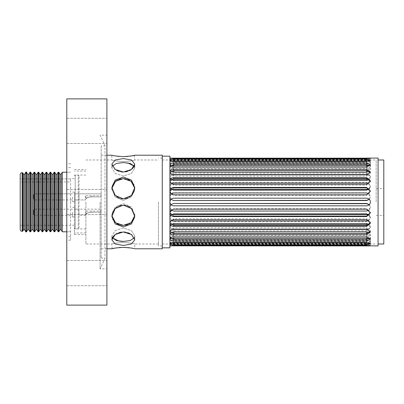<?xml version="1.0" encoding="UTF-8"?>
<svg xmlns="http://www.w3.org/2000/svg" width="404" height="404" viewBox="0 0 404 404"><rect width="100%" height="100%" fill="white"/><g stroke="black" fill="none" stroke-linecap="round" stroke-linejoin="round"><path stroke-width="0.3" stroke-dasharray="2.02 1.52" d="M369.256 199.243L370.433 196.496L366.615 192.728L173.735 192.728C171.417 192.94 170.145 194.198 169.917 196.496C170.14 198.803 171.412 200.071 173.735 200.303M368.968 188.663L370.433 185.83L366.615 182.34L173.735 182.34C171.417 182.527 170.145 183.694 169.917 185.83C170.14 188.006 171.412 189.208 173.735 189.446M368.529 178.927L370.433 176.184L366.615 173.19L173.735 173.19C171.417 173.341 170.145 174.336 169.917 176.184C170.14 178.088 171.412 179.154 173.735 179.371M367.504 170.645L370.433 168.155L366.615 165.852L173.735 165.852C171.417 165.953 170.145 166.721 169.917 168.155C170.14 169.675 171.412 170.528 173.735 170.72M169.917 162.257C170.14 163.292 171.412 163.888 173.735 164.034L366.615 164.034L370.433 162.257L366.615 160.782L173.735 160.782C171.417 160.827 170.145 161.317 169.917 162.257L169.917 158.858C170.14 159.343 171.412 159.636 173.735 159.737L366.615 159.737L370.433 158.858L366.615 158.302L173.735 158.302C171.417 158.292 170.145 158.474 169.917 158.858L169.917 202L169.917 162.257L169.917 163.984L173.735 162.519L366.615 162.519L370.433 163.984L369.377 165.186M378.073 158.075L378.073 245.925M173.735 233.28C171.417 233.467 170.145 234.32 169.917 235.845L169.917 241.743C170.14 242.678 171.412 243.173 173.735 243.218L366.615 243.218L370.433 241.743L366.615 239.966L173.735 239.966C171.417 240.112 170.145 240.703 169.917 241.743L169.917 245.142C170.14 245.526 171.412 245.708 173.735 245.698L366.615 245.698L370.433 245.142L366.615 244.263L173.735 244.263C171.417 244.359 170.145 244.652 169.917 245.142L169.917 212.448L173.735 208.706L366.615 208.706L370.433 212.448L370.433 212.923M169.953 222.695L169.917 222.24L173.735 218.811L366.615 218.811L370.433 222.24L370.397 222.7M170.023 231.406L169.917 230.76L173.735 227.856L366.615 227.856L370.433 230.76L370.327 231.406M170.225 238.259L169.917 237.471L173.735 235.279L366.615 235.279L370.433 237.471L370.125 238.259M171.306 242.769L169.917 241.956L173.735 240.612L366.615 240.612L370.433 241.956L369.044 242.769M173.735 243.516L173.735 243.996C168.806 244.026 168.806 243.864 173.735 243.516L366.615 243.516C371.544 243.864 371.544 244.026 366.615 243.996L169.917 243.93L169.917 245.834M370.433 245.834L370.433 243.93L366.615 243.996L366.615 245.43L366.615 243.516M366.615 243.814L370.433 243.269L366.615 242.38L173.735 242.38L169.917 243.269L173.735 243.814L366.615 243.814L366.615 245.698M369.12 210.11L370.433 207.267L369.377 204.636M170.973 204.636L169.917 207.267L171.225 210.11M368.776 220.347L370.433 217.468L369.377 214.984M170.973 214.984L169.917 217.468L171.574 220.352M368.17 229.432L370.433 226.694L369.377 224.513M170.973 224.513L169.917 226.694L172.18 229.432M170.973 232.628L169.917 234.371L173.735 236.673L366.615 236.673L370.433 234.371L369.377 232.628M170.973 238.814L169.917 240.016L173.735 241.481L366.615 241.481L370.433 240.016L369.377 238.814M366.615 205.818C368.928 205.596 370.205 204.323 370.433 202C370.21 199.682 368.933 198.409 366.615 198.182L173.735 198.182C171.417 198.404 170.145 199.677 169.917 202C170.14 204.318 171.412 205.591 173.735 205.818L366.615 205.818M162.277 155.212L162.277 248.788M173.735 203.697C171.417 203.924 170.145 205.197 169.917 207.504L169.917 156.166M173.735 224.629C171.417 224.841 170.145 225.907 169.917 227.816L169.917 235.845C170.14 237.279 171.412 238.047 173.735 238.148L366.615 238.148L370.433 235.845L367.504 233.355M173.735 214.554C171.417 214.787 170.145 215.988 169.917 218.17L169.917 227.816C170.14 229.659 171.412 230.659 173.735 230.81L366.615 230.81L370.433 227.816L368.529 225.073M366.615 211.034L173.735 211.272C171.412 211.055 170.14 209.797 169.917 207.504L169.917 218.17C170.14 220.301 171.412 221.468 173.735 221.66L366.615 221.66L370.433 218.17L368.968 215.337M366.615 211.272L370.433 207.504L369.256 204.757M169.917 212.923L169.917 247.834M169.917 191.077L169.917 191.552L173.735 195.294L366.615 195.294L370.433 191.552L370.433 191.077M169.953 181.3L169.917 181.76L173.735 185.189L366.615 185.189L370.433 181.76L370.397 181.3M170.023 172.589L169.917 173.24L173.735 176.144L366.615 176.144L370.433 173.24L370.327 172.594M170.225 165.741L169.917 166.529L173.735 168.721L366.615 168.721L370.433 166.529L370.125 165.741M171.306 161.231L169.917 162.044L173.735 163.388L366.615 163.388L370.433 162.044L369.044 161.231M173.735 160.484L173.735 160.004C168.806 159.974 168.806 160.136 173.735 160.484L366.615 160.484C371.544 160.136 371.544 159.974 366.615 160.004L169.917 160.07L169.917 158.166M370.433 158.166L370.433 160.07L366.615 160.004L366.615 158.57L366.615 160.484M173.735 161.62L169.917 160.731L173.735 160.186L366.615 160.186L370.433 160.731L366.615 161.62L173.735 161.565L173.735 163.388M170.973 165.186L169.917 163.984M170.973 171.372L169.917 169.629L173.735 167.327L366.615 167.327L370.433 169.629L369.377 171.372M170.973 179.487L169.917 177.306L172.175 174.568M368.17 174.568L370.433 177.306L369.377 179.487M170.973 189.016L169.917 186.532L171.569 183.653M368.776 183.653L370.433 186.532L369.377 189.016M170.973 199.364L169.917 196.733L171.225 193.89M369.12 193.89L370.433 196.733L369.377 199.364M378.073 202L378.073 159.989L378.073 202M383.8 244.011L383.8 159.989M376.159 202L376.159 159.989L376.159 202M79.017 228.164L79.017 175.836L79.017 228.164A0.763 0.763 0 0 1 78.255 228.927L75.2 228.927L75.2 175.073L75.2 228.927L74.437 228.164M79.017 175.836A0.763 0.763 0 0 0 78.255 175.073L75.2 175.073L74.437 175.836M74.437 202L74.432 234.466L74.437 202M101.172 209.161L101.172 212.216L101.172 211.07L101.172 212.216L93.531 212.231L101.172 212.231L101.172 209.161L74.437 209.161L74.437 212.216L74.437 207.444L74.437 216.993L74.437 209.161L74.437 215.271L74.437 209.161L79.017 209.161L79.017 215.271L79.017 209.161M85.683 215.271L79.017 215.271M74.437 193.834L79.017 193.834L79.017 199.945L79.017 193.834L79.017 199.945L79.017 193.834L74.437 193.834L74.437 199.945L79.017 199.945L74.437 199.945L74.437 193.834L74.437 201.667L74.437 192.117L74.437 201.667L74.437 192.117L74.437 196.889L74.437 193.834L101.172 193.834L101.172 196.889L93.531 196.905C90.269 196.167 84.709 198.258 85.683 199.945C84.688 198.298 90.243 196.152 93.531 196.905C90.269 196.167 84.709 198.258 85.683 199.945C84.688 198.298 90.243 196.152 93.531 196.905L101.172 196.905L101.172 193.834L101.172 196.889L93.531 196.905L101.172 196.905L93.531 196.905C90.653 196.743 88.314 197.122 86.532 198.036C88.34 197.117 90.673 196.738 93.531 196.905C90.653 196.743 88.314 197.122 86.532 198.036C88.34 197.117 90.673 196.738 93.531 196.905C90.269 196.167 84.709 198.258 85.683 199.945C84.688 198.298 90.243 196.152 93.531 196.905C90.269 196.167 84.709 198.258 85.683 199.945C84.688 198.298 90.243 196.152 93.531 196.905L101.172 196.905L101.172 193.834L74.437 193.834M70.614 178.932L20.2 178.932L20.2 225.296L20.2 178.932L70.614 178.932L70.614 202L70.614 178.932L70.614 181.946L20.2 181.946L20.2 178.932L20.2 181.946L70.614 181.946L70.614 178.932M70.614 202L70.614 240.193L70.614 202M62.287 231.79L62.287 172.21M61.125 229.785L61.125 174.215M22.644 172.72L22.644 231.28M59.979 229.785L59.979 174.215M23.508 174.215L23.508 229.785M58.822 231.79L58.822 172.21M24.654 174.215L24.654 229.785M58.221 231.79L58.221 172.21M25.886 172.079L25.886 231.921M57.065 229.785L57.065 174.215M26.482 172.079L26.482 231.921M55.919 229.785L55.919 174.215M27.714 174.215L27.714 229.785M54.762 231.79L54.762 172.21M28.861 174.215L28.861 229.785M54.161 231.79L54.161 172.21M30.027 172.2L30.027 231.8M53.005 229.785L53.005 174.215M30.623 172.2L30.623 231.8M51.858 229.785L51.858 174.215M31.79 174.215L31.79 229.785M50.732 231.739L50.732 172.261M32.936 174.215L32.936 229.785M50.131 231.739L50.131 172.261M34.082 172.23L34.082 231.77M49.005 229.785L49.005 174.215M34.678 172.23L34.678 231.77M47.859 229.785L47.859 174.215M35.825 174.215L35.825 229.785M46.728 231.744L46.728 172.256M36.971 174.215L36.971 229.785M46.127 231.744L46.127 172.256M38.107 172.245L38.107 231.755M45.001 229.785L45.001 174.215M38.708 172.245L38.708 231.755M43.854 229.785L43.854 174.215M39.845 174.215L39.845 229.785M42.723 231.744L42.723 172.256M40.991 174.215L40.991 229.785M42.122 231.744L42.122 172.256M33.567 196.889C33.567 194.173 33.567 194.173 33.567 196.889C33.567 194.173 33.567 194.173 33.567 196.889C33.567 199.611 33.567 199.611 33.567 196.889C33.567 199.611 33.567 199.611 33.567 196.889C33.567 194.173 33.567 194.173 33.567 196.889C33.567 194.173 33.567 194.173 33.567 196.889C33.567 199.611 33.567 199.611 33.567 196.889C33.567 199.611 33.567 199.611 33.567 196.889M72.523 196.889L72.523 201.667L72.523 196.889M85.895 196.889L85.895 198.036L85.895 196.889M93.531 196.905L101.172 196.905L93.531 196.905C90.653 196.743 88.314 197.122 86.532 198.036C88.34 197.117 90.673 196.738 93.531 196.905C90.653 196.743 88.314 197.122 86.532 198.036C88.34 197.117 90.673 196.738 93.531 196.905M33.567 212.216C33.567 209.494 33.567 209.494 33.567 212.216C33.567 209.494 33.567 209.494 33.567 212.216C33.567 214.938 33.567 214.938 33.567 212.216C33.567 214.938 33.567 214.938 33.567 212.216M72.523 212.216L72.523 216.993L72.523 212.216M93.531 212.231C90.269 211.494 84.709 213.585 85.683 215.271C84.688 213.625 90.243 211.479 93.531 212.231C90.269 211.494 84.709 213.585 85.683 215.271C84.688 213.625 90.243 211.479 93.531 212.231L101.172 212.231L93.531 212.231C90.653 212.07 88.314 212.443 86.532 213.363C88.34 212.438 90.673 212.065 93.531 212.231C90.653 212.07 88.314 212.443 86.532 213.363C88.34 212.438 90.673 212.065 93.531 212.231M85.895 212.216L85.895 211.07L85.895 212.216M85.89 202L85.89 244.011L85.89 202M66.791 305.121L66.791 98.879M106.898 273.114L106.898 260.509L106.898 273.114M66.791 273.114L66.791 260.509L66.791 273.114M106.898 98.879L106.898 305.121M106.898 130.886L106.898 118.281L106.898 130.886M66.791 130.886L66.791 118.281L66.791 130.886M100.091 202L100.091 268.837L100.091 202M101.167 146.001L101.167 257.999L101.167 146.001L104.984 145.662L104.984 258.338L104.984 145.662L100.091 135.163L106.898 135.163L106.898 202L106.898 135.163M101.167 257.999L104.984 258.338L100.091 268.837L106.898 268.837M123.321 227.967L115.216 230.593L111.863 235.992L112.347 237.82L111.863 235.992L115.221 230.588L123.321 227.967L131.426 230.593L134.779 235.992L131.421 230.588L123.321 227.967M118.887 241.107L121.069 241.355M123.321 241.435L129.699 240.698L133.906 238.38M134.295 237.82L134.779 235.992L134.295 237.82M134.557 217.094L134.779 214.984L131.421 207.035L123.321 203.596L115.216 207.035L111.863 214.984L112.797 219.221M113.246 220.064L113.994 221.15M115.221 222.447L116.943 223.7M118.897 224.619L121.069 225.195M123.321 225.387L125.593 225.19M127.694 224.634L129.694 223.7M131.441 222.427L132.643 221.15M133.386 220.079L133.911 219.074M111.888 215.721L111.863 214.984L115.221 207.035L123.321 203.596L131.426 207.035L134.779 214.984L134.779 216.458L134.779 214.984L134.779 216.458L131.426 223.942L123.321 226.917L115.216 223.947L111.863 216.458L112.09 214.282M123.321 242.42C116.357 242.961 112.539 243.491 111.863 244.011C112.529 243.491 116.347 242.961 123.321 242.42C116.357 242.961 112.539 243.491 111.863 244.011C112.529 243.491 116.347 242.961 123.321 242.42C130.28 242.961 134.098 243.491 134.779 244.011C134.113 243.491 130.29 242.961 123.321 242.42C130.28 242.961 134.098 243.491 134.779 244.011C134.113 243.491 130.29 242.961 123.321 242.42M158.459 202L158.459 245.925L158.459 202M123.321 198.879L125.568 198.652M127.72 197.98L129.694 196.899M131.441 195.45L132.386 194.369M134.557 189.688L134.779 187.542L131.421 180.053L123.321 177.083L115.216 180.058L111.863 187.542L111.863 189.016L115.221 196.965L123.321 200.404L115.216 196.965L111.863 189.016L112.085 186.906M112.085 189.693L114.256 194.369M115.231 195.48L116.943 196.899M118.943 197.99L121.074 198.652M123.321 172.038L125.568 171.862M127.709 171.352L129.694 170.538M131.426 169.478L132.133 168.917M134.295 166.18L134.779 168.008L134.295 166.18L134.779 164.15L131.421 159.959L123.321 158.565L115.216 159.959L111.863 164.15L114.509 168.917M115.221 169.483L116.943 170.538M118.938 171.352L121.099 171.862M118.973 156.429L125.548 156.585M127.725 156.424L129.714 156.191M134.557 155.267L134.779 159.989L158.459 159.989M85.89 159.989L111.863 159.989L111.863 155.212L116.963 156.197M123.321 161.58C116.357 161.039 112.539 160.509 111.863 159.989C112.529 160.509 116.347 161.039 123.321 161.58C116.357 161.039 112.539 160.509 111.863 159.989C112.529 160.509 116.347 161.039 123.321 161.58C130.28 161.039 134.098 160.509 134.779 159.989C134.113 160.509 130.29 161.039 123.321 161.58C130.28 161.039 134.098 160.509 134.779 159.989C134.113 160.509 130.29 161.039 123.321 161.58M123.321 176.033L115.216 173.407L111.863 168.008L112.347 166.18L111.863 168.008L115.221 173.412L123.321 176.033L131.426 173.407L134.779 168.008L131.421 173.412L123.321 176.033M127.755 162.893L123.321 162.565L116.938 163.302L112.731 165.62M123.321 178.613L121.043 178.81M118.943 179.366L116.943 180.3M115.201 181.573L113.994 182.85M113.251 183.921L112.731 184.926M123.321 247.364L121.094 247.415M118.912 247.576L116.928 247.809M112.085 248.733L111.863 244.011L85.89 244.011M123.321 205.121L121.074 205.348M118.943 206.01L116.943 207.101M115.231 208.52L114.256 209.631M123.321 231.962L121.074 232.138M118.917 232.654L116.963 233.456M115.211 234.522L114.509 235.083M112.347 237.82L111.863 239.85L115.216 244.041L123.321 245.435L131.426 244.041L134.779 239.85L132.133 235.083M66.791 202L66.791 236.375L66.791 202M101.167 202L101.167 248.788L101.167 202M134.749 188.279L134.779 189.016L131.421 196.965L123.321 200.404L131.426 196.965L134.779 189.016L133.84 184.779M133.396 183.936L132.643 182.85M131.416 181.553L129.694 180.3M127.745 179.381L125.568 178.805M158.459 244.011L134.779 244.011L134.779 248.788L129.674 247.803M127.669 247.571L125.543 247.415M134.557 214.302L132.386 209.631M131.457 208.57L129.694 207.101M127.715 206.02L125.568 205.348M131.416 234.517L129.694 233.462M127.704 232.648L125.543 232.138M162.277 202L162.277 158.075L162.277 202M173.735 195.294L173.735 194.819M366.615 195.294L366.615 194.819M173.735 185.189L173.735 184.269M366.615 185.189L366.615 184.269M173.735 176.144L173.735 174.831M366.615 176.144L366.615 174.831M173.735 168.721L173.735 167.099M366.615 168.721L366.615 167.099M366.615 163.388L366.615 161.62M173.735 160.186L173.735 158.302M173.735 159.737L173.735 161.029M366.615 160.186L366.615 158.302M366.615 161.029L366.615 159.737M173.735 162.519L173.735 160.782M173.735 164.034L173.735 164.63M366.615 162.519L366.615 160.782M366.615 164.63L366.615 164.034M173.735 167.327L173.735 165.852M366.615 167.327L366.615 165.852M173.735 174.316L173.735 173.19M366.615 174.316L366.615 173.19M173.735 183.047L173.735 182.34M366.615 183.047L366.615 182.34M173.735 221.66L173.735 220.953M366.615 220.953L366.615 221.66M173.735 230.81L173.735 229.684M366.615 229.684L366.615 230.81M173.735 238.148L173.735 236.673M366.615 236.673L366.615 238.148M173.735 239.37L173.735 239.966M173.735 243.218L173.735 241.481M366.615 239.37L366.615 239.966M366.615 241.481L366.615 243.218M173.735 242.38L173.735 240.612M173.735 242.971L173.735 244.263M173.735 245.698L173.735 243.814M366.615 242.38L366.615 240.612M366.615 242.971L366.615 244.263M173.735 236.901L173.735 235.279M366.615 235.279L366.615 236.901M173.735 229.169L173.735 227.856M366.615 227.856L366.615 229.169M173.735 219.731L173.735 218.811M366.615 218.811L366.615 219.731M173.735 209.181L173.735 208.706M366.615 208.706L366.615 209.181M78.255 228.927L78.255 175.073L78.255 228.927M22.109 172.72L22.109 231.28M34.33 196.889L34.33 193.834L34.33 196.889M34.33 212.216L34.33 209.161L34.33 212.216M162.277 244.011L170.973 244.011M369.377 244.011L376.159 244.011M169.917 180.841L169.917 181.76M370.433 181.76L370.433 180.841M169.917 171.932L169.917 173.24M370.433 173.24L370.433 171.932M169.917 164.913L169.917 166.529M370.433 166.529L370.433 164.913M169.917 160.226L169.917 162.044M370.433 162.044L370.433 160.226M169.917 158.858L169.917 160.731M370.433 160.731L370.433 158.858M370.433 163.984L370.433 162.257M169.917 168.155L169.917 169.629M370.433 169.629L370.433 168.155M169.917 176.184L169.917 177.306M370.433 177.306L370.433 176.184M169.917 185.83L169.917 186.532M370.433 186.532L370.433 185.83M162.277 159.989L170.973 159.989M369.377 159.989L376.159 159.989M169.917 218.17L169.917 217.468M370.433 217.468L370.433 218.17M169.917 227.816L169.917 226.694M370.433 226.694L370.433 227.816M169.917 235.845L169.917 234.371M370.433 234.371L370.433 235.845M169.917 241.743L169.917 240.016M370.433 240.016L370.433 241.743M169.917 245.142L169.917 243.269M370.433 243.269L370.433 245.142M169.917 243.774L169.917 241.956M370.433 241.956L370.433 243.774M169.917 239.087L169.917 237.471M370.433 237.471L370.433 239.087M169.917 232.068L169.917 230.76M370.433 230.76L370.433 232.068M169.917 223.159L169.917 222.24M370.433 222.24L370.433 223.159M376.159 215.367L383.8 215.367M376.159 188.633L383.8 188.633M74.437 225.296L20.2 225.296M70.614 231.79L66.791 231.79L70.614 231.79M70.614 172.21L66.791 172.21L70.614 172.21M34.33 193.834L33.567 194.602L34.33 193.834L72.523 193.834L34.33 193.834M34.33 199.945L72.523 199.945L34.33 199.945L33.567 199.182L34.33 199.945M74.437 201.667L72.523 201.667L74.437 201.667M74.437 199.945L85.683 199.945L74.437 199.945M85.895 195.748L101.172 195.748L85.895 195.748L85.204 196.889L85.895 198.036L86.532 198.036L85.895 198.036L85.204 196.889L85.895 195.748M74.437 192.117L72.523 192.117L74.437 192.117M72.523 209.161L34.33 209.161L33.567 209.923M33.567 214.509L34.33 215.271L72.523 215.271M74.437 216.993L72.523 216.993M86.532 213.363L85.895 213.363L85.204 212.216L85.895 211.07L101.172 211.07M74.437 207.444L72.523 207.444M85.89 232.936L74.432 232.936M74.432 234.466L85.89 234.466M85.89 175.073L74.437 175.073M74.437 178.704L70.614 178.704M85.89 171.064L74.432 171.064M74.432 169.534L85.89 169.534M85.89 228.927L74.437 228.927M70.614 240.193L66.791 240.193M66.791 285.719L106.898 285.719L66.791 285.719M66.791 214.605L106.898 214.605L66.791 214.605M66.791 143.491L106.898 143.491L66.791 143.491M70.614 167.625L66.791 167.625M106.898 155.212L101.167 155.212M111.863 164.15L111.863 168.008L111.863 164.15M111.863 187.542L111.863 189.016L111.863 187.542M111.863 239.85L111.863 235.992L111.863 239.85M162.277 245.925L158.459 245.925M70.614 163.807L66.791 163.807M66.791 260.509L106.898 260.509L66.791 260.509M66.791 189.395L106.898 189.395L66.791 189.395M66.791 118.281L106.898 118.281L66.791 118.281M70.614 236.375L66.791 236.375M106.898 248.788L101.167 248.788M134.779 164.15L134.779 168.008L134.779 164.15M134.779 187.542L134.779 189.016L134.779 187.542M134.779 239.85L134.779 235.992L134.779 239.85M162.277 158.075L158.459 158.075"/><path stroke-width="0.61" d="M369.377 199.364L366.615 200.546L173.735 200.546L366.615 200.303L369.256 199.243M369.377 189.016L366.615 190.148L173.735 190.148L173.735 189.446L366.615 189.446L368.968 188.663M369.377 179.487L366.615 180.497L173.735 180.497L173.735 179.371L366.615 179.371L368.529 178.927M369.377 171.372L366.615 172.195L173.735 172.195L173.735 170.72L367.504 170.645M366.615 158.57L366.615 158.09C371.544 158.07 371.544 158.232 366.615 158.57L173.735 158.57L169.917 158.166L370.433 158.166M169.917 160.226C170.14 159.565 171.412 159.221 173.735 159.206L366.615 159.206L370.433 160.226L366.615 161.565L173.735 161.565C171.417 161.443 170.145 160.999 169.917 160.226M169.917 164.913C170.14 163.721 171.412 163.085 173.735 163.009L366.615 163.009L370.433 164.913L366.615 167.099L173.735 167.099C171.417 166.933 170.145 166.206 169.917 164.913M169.917 171.932C170.14 170.281 171.412 169.392 173.735 169.261L366.615 169.261L370.433 171.932L366.615 174.831L173.735 174.831C171.417 174.629 170.145 173.664 169.917 171.932M169.917 180.841C170.14 178.836 171.412 177.745 173.735 177.573L366.615 177.573L370.433 180.841L366.615 184.269L173.735 184.269C171.417 184.042 170.145 182.901 169.917 180.841M169.917 191.077C170.14 188.845 171.412 187.628 173.735 187.421L366.615 187.421L370.433 191.077L366.615 194.819L173.735 194.819C171.417 194.587 170.145 193.339 169.917 191.077M162.277 156.166L169.917 156.166L169.917 202C170.14 199.682 171.412 198.409 173.735 198.182L366.615 198.182C368.928 198.404 370.205 199.677 370.433 202C370.21 204.318 368.933 205.591 366.615 205.818L173.735 205.818C171.417 205.596 170.145 204.323 169.917 202L169.917 247.834L162.277 247.834M370.433 245.834L378.073 245.925L378.073 158.075L369.256 158.075M370.423 212.686L366.615 216.105L173.735 216.105L169.933 212.792M370.397 222.7L366.615 225.503L173.735 225.503L169.953 222.695M370.327 231.406L366.615 233.426L173.735 233.426L170.023 231.406M370.125 238.259L366.615 239.37L173.735 239.37L170.225 238.259M369.044 242.769L171.306 242.769M171.225 210.11L173.735 211.034L366.615 211.034L369.12 210.11M369.377 204.636L366.615 203.454L173.735 203.454L170.973 204.636M171.574 220.352L173.735 220.953L366.615 220.953L368.776 220.347M369.377 214.984L366.615 213.852L173.735 213.852L170.973 214.984M172.18 229.432L368.17 229.432M369.377 224.513L366.615 223.503L173.735 223.503L170.973 224.513M369.377 232.628L366.615 231.805L173.735 231.805L170.973 232.628M369.377 238.814L366.615 238.229L173.735 238.229L170.973 238.814M169.917 212.923C170.14 210.666 171.412 209.418 173.735 209.181L366.615 209.181L370.433 212.923L366.615 216.579L173.735 216.579C171.417 216.377 170.145 215.16 169.917 212.923M169.917 223.159C170.14 221.104 171.412 219.963 173.735 219.731L366.615 219.731L370.433 223.159L366.615 226.427L173.735 226.427C171.417 226.255 170.145 225.169 169.917 223.159M169.917 232.068C170.14 230.341 171.412 229.376 173.735 229.169L366.615 229.169L370.433 232.068L366.615 234.739L173.735 234.739C171.417 234.613 170.145 233.724 169.917 232.068M169.917 239.087C170.14 237.799 171.412 237.067 173.735 236.901L366.615 236.901L370.433 239.087L366.615 240.991L173.735 240.991C171.417 240.915 170.145 240.284 169.917 239.087M169.917 243.774C170.14 243.006 171.412 242.557 173.735 242.435L366.615 242.435L370.433 243.774L366.615 244.794L173.735 244.794C171.417 244.779 170.145 244.435 169.917 243.774M169.917 245.834L173.735 245.43L366.615 245.43C371.544 245.768 371.544 245.93 366.615 245.91L169.917 245.834M369.256 245.925L366.615 245.91L366.615 245.43M367.504 233.355L173.735 233.28L173.735 231.805M368.529 225.073L366.615 224.629L173.735 224.629L173.735 223.503M368.968 215.337L366.615 214.554L173.735 214.554L173.735 213.852M369.256 204.757L366.615 203.697L173.735 203.454M370.423 191.314L366.615 187.895L173.735 187.895L169.933 191.208M370.397 181.3L366.615 178.497L173.735 178.497L169.953 181.3M370.327 172.594L366.615 170.574L173.735 170.574L170.023 172.589M370.125 165.741L366.615 164.63L173.735 164.63L170.225 165.741M369.044 161.231L171.306 161.231M369.377 165.186L366.615 165.771L173.735 165.771L170.973 165.186M173.735 172.195L170.973 171.372M173.735 180.497L170.973 179.487M172.175 174.568L368.17 174.568M173.735 190.148L170.973 189.016M171.569 183.653L173.735 183.047L366.615 183.047L368.776 183.653M173.735 200.546L170.973 199.364M171.225 193.89L173.735 192.966L366.615 192.966L369.12 193.89M378.073 159.989L383.8 159.989L383.8 244.011L378.073 244.011M20.2 229.371L20.2 174.629A1.909 1.909 0 0 1 22.109 172.72L22.109 231.28A1.909 1.909 0 0 1 20.2 229.371L20.2 174.629M61.125 229.785L61.125 174.215L62.287 172.21L62.287 231.79L61.125 229.785L59.979 229.785L58.822 231.79L58.221 231.79L58.221 172.21L58.822 172.21L58.822 231.79M24.654 229.785L25.886 231.921L25.886 172.079L24.654 174.215L24.654 229.785L23.508 229.785L22.644 231.28L22.644 172.72L22.109 172.72M61.125 174.215L59.979 174.215L59.979 229.785M23.508 229.785L23.508 174.215L22.644 172.72M58.221 172.21L57.065 174.215L57.065 229.785L58.221 231.79M28.861 229.785L30.027 231.8L30.027 172.2L28.861 174.215L28.861 229.785L27.714 229.785L26.482 231.921L26.482 172.079L25.886 172.079M57.065 174.215L55.919 174.215L55.919 229.785L54.762 231.79L54.161 231.79L54.161 172.21L54.762 172.21L54.762 231.79M27.714 229.785L27.714 174.215L26.482 172.079M54.161 172.21L53.005 174.215L53.005 229.785L54.161 231.79M31.79 229.785L31.79 174.215L32.936 174.215L32.936 229.785L31.79 229.785L30.623 231.8L30.623 172.2L30.027 172.2M53.005 174.215L51.858 174.215L51.858 229.785L50.732 231.739L50.131 231.739L50.131 172.261L49.005 174.215L49.005 229.785L50.131 231.739M51.858 174.215L50.732 172.261L50.732 231.739M32.936 229.785L34.082 231.77L34.082 172.23L32.936 174.215M35.825 229.785L35.825 174.215L36.971 174.215L36.971 229.785L35.825 229.785L34.678 231.77L34.678 172.23L34.082 172.23M49.005 174.215L47.859 174.215L47.859 229.785L46.728 231.744L46.127 231.744L46.127 172.256L46.728 172.256L46.728 231.744M36.971 229.785L38.107 231.755L38.107 172.245L36.971 174.215M46.127 172.256L45.001 174.215L45.001 229.785L46.127 231.744M45.001 174.215L43.854 174.215L42.723 172.256L42.122 172.256L40.991 174.215L40.991 229.785L39.845 229.785L38.708 231.755L38.708 172.245L38.107 172.245M43.854 174.215L43.854 229.785L42.723 231.744L42.122 231.744L42.122 172.256M39.845 229.785L39.845 174.215L38.708 172.245M42.723 172.256L42.723 231.744M40.991 229.785L42.122 231.744M106.898 202L106.898 98.879L66.791 98.879L66.791 305.121L106.898 305.121L106.898 202M121.069 241.355L123.321 241.435L116.468 240.567L112.347 237.82L118.887 241.107M133.906 238.38L134.295 237.82L130.174 240.567L123.321 241.435M112.797 219.221L113.246 220.064M113.994 221.15L115.221 222.447M116.943 223.7L118.897 224.619M121.069 225.195L123.321 225.387L115.493 222.68L111.888 215.721M125.593 225.19L127.694 224.634M129.694 223.7L131.441 222.427M132.643 221.15L133.386 220.079M133.911 219.074L134.557 217.094M134.557 214.302L134.749 215.716L131.143 222.68L123.321 225.387M125.568 198.652L127.72 197.98M129.694 196.899L131.441 195.45M132.386 194.369L133.901 191.789M133.906 191.779L134.557 189.688M125.568 178.805L123.321 178.613L115.493 181.32L111.888 188.284L112.085 189.693M114.256 194.369L115.231 195.48M116.943 196.899L118.943 197.99M121.074 198.652L123.185 198.879M125.568 171.862L127.709 171.352M129.694 170.538L131.426 169.478M132.133 168.917L133.891 166.913M133.906 166.887L134.295 166.18L127.755 162.893M114.509 168.917L115.221 169.483M116.943 170.538L118.938 171.352M121.099 171.862L123.185 172.033M123.321 177.083L131.426 180.058L134.779 187.542L131.421 195.465L123.321 198.879L115.216 195.46L111.863 187.542L115.216 180.053L123.321 177.083M123.321 158.565L131.426 159.959L134.779 164.15L131.421 169.483L123.321 172.038L115.216 169.478L111.863 164.15L115.216 159.959L123.321 158.565M125.548 156.585L127.725 156.424M129.714 156.191L131.376 155.929M131.482 155.909L133.876 155.424M133.982 155.404L134.557 155.267M123.321 156.636C130.28 156.156 134.098 155.681 134.779 155.212C134.113 155.681 130.29 156.156 123.321 156.636C116.362 156.156 112.539 155.681 111.863 155.212C112.529 155.681 116.347 156.156 123.321 156.636M116.963 156.197L118.973 156.429M134.779 248.788L162.277 248.788L162.277 155.212L134.779 155.212M112.731 165.62L112.347 166.18L116.468 163.433L123.321 162.565L130.169 163.433L134.295 166.18M121.043 178.81L118.943 179.366M116.943 180.3L115.201 181.573M113.994 182.85L113.251 183.921M112.731 184.926L112.085 186.906M121.094 247.415L118.912 247.576M116.928 247.809L115.261 248.071M115.16 248.091L112.761 248.576M112.66 248.596L112.085 248.733M123.321 247.364C116.362 247.844 112.539 248.319 111.863 248.788C112.529 248.319 116.347 247.844 123.321 247.364C130.28 247.844 134.098 248.319 134.779 248.788C134.113 248.319 130.29 247.844 123.321 247.364L125.543 247.415M123.321 245.435L115.216 244.041L111.863 239.85L115.216 234.517L123.321 231.962L131.426 234.522L134.779 239.85L131.421 244.041L123.321 245.435M123.321 226.917L115.216 223.942L111.863 216.458L115.216 208.535L123.321 205.121L131.426 208.54L134.779 216.458L131.421 223.947L123.321 226.917M121.074 205.348L118.943 206.01M116.943 207.101L115.231 208.52M114.256 209.631L112.756 212.166M112.726 212.241L112.09 214.282M121.074 232.138L118.917 232.654M116.963 233.456L115.211 234.522M114.509 235.083L112.746 237.087M112.731 237.113L112.347 237.82M123.321 178.613L131.148 181.32L134.749 188.279M133.84 184.779L133.396 183.936M132.643 182.85L131.416 181.553M129.694 180.3L127.745 179.381M129.674 247.803L127.669 247.571M132.386 209.631L131.457 208.57M129.694 207.101L127.715 206.02M125.568 205.348L123.321 205.121M132.133 235.083L131.416 234.517M129.694 233.462L127.704 232.648M125.543 232.138L123.321 231.962M173.735 187.421L173.735 187.895M366.615 187.895L366.615 187.421M173.735 177.573L173.735 178.497M366.615 178.497L366.615 177.573M173.735 169.261L173.735 170.574M366.615 170.574L366.615 169.261M173.735 163.009L173.735 165.771M366.615 165.771L366.615 163.009M173.735 159.206L173.735 161.565M366.615 161.565L366.615 159.206M173.735 158.09L173.735 158.57M366.615 172.195L366.615 170.72M366.615 180.497L366.615 179.371M366.615 190.148L366.615 189.446M366.615 213.852L366.615 214.554M366.615 223.503L366.615 224.629M366.615 231.805L366.615 233.28M173.735 238.229L173.735 240.991M366.615 238.229L366.615 240.991M173.735 242.435L173.735 244.794M366.615 242.435L366.615 244.794M173.735 245.43L173.735 245.91M173.735 233.426L173.735 234.739M366.615 233.426L366.615 234.739M173.735 225.503L173.735 226.427M366.615 225.503L366.615 226.427M173.735 216.105L173.735 216.579M366.615 216.105L366.615 216.579M169.917 158.075L171.094 158.075M169.917 245.925L171.094 245.925M66.791 231.79L62.287 231.79M22.644 231.28L22.109 231.28M26.482 231.921L25.886 231.921M57.065 229.785L55.919 229.785M30.623 231.8L30.027 231.8M53.005 229.785L51.858 229.785M34.678 231.77L34.082 231.77M49.005 229.785L47.859 229.785M38.708 231.755L38.107 231.755M45.001 229.785L43.854 229.785M66.791 172.21L62.287 172.21M59.979 174.215L58.822 172.21M24.654 174.215L23.508 174.215M55.919 174.215L54.762 172.21M28.861 174.215L27.714 174.215M31.79 174.215L30.623 172.2M50.732 172.261L50.131 172.261M35.825 174.215L34.678 172.23M47.859 174.215L46.728 172.256M40.991 174.215L39.845 174.215M111.863 155.212L106.898 155.212M111.863 248.788L106.898 248.788"/></g></svg>
